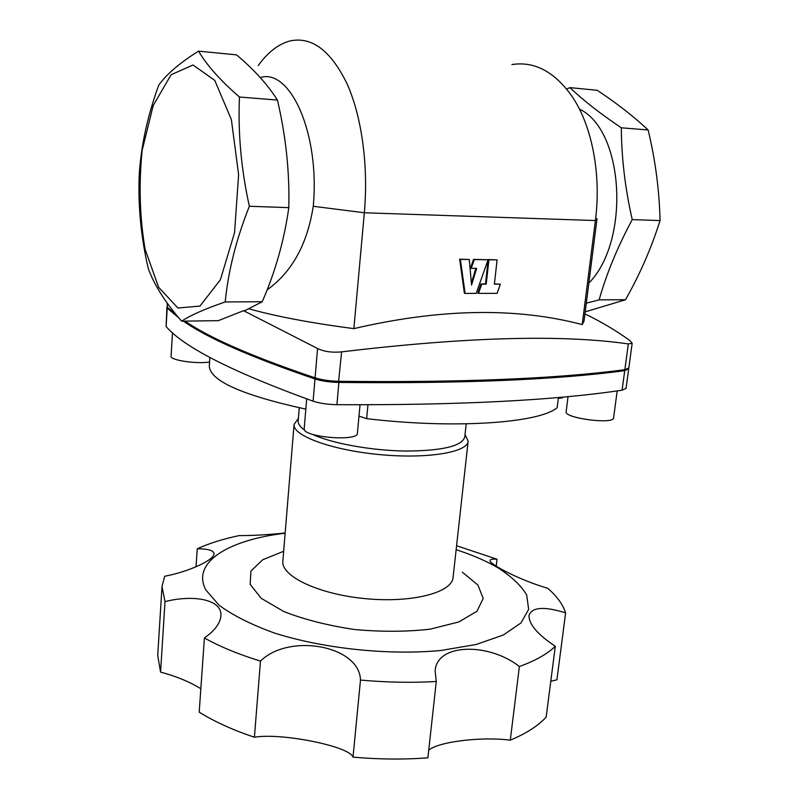 <?xml version="1.0" encoding="UTF-8"?>
<svg xmlns="http://www.w3.org/2000/svg" width="799" height="799" viewBox="0 0 799 799"><rect width="100%" height="100%" fill="white"/><g stroke="black" fill="none" stroke-linecap="round" stroke-linejoin="round"><path stroke-width="1.2" d="M478.491 293.383L477.752 293.153L481.038 283.905L485.482 283.915L488.179 259.565L497.098 259.885L494.381 284.154L500.354 284.174L497.128 293.343L478.491 293.383L481.777 284.134L486.221 284.144L488.918 259.775L497.098 259.885M494.411 283.935L500.354 284.174M582.211 324.594C516.214 307.196 440.099 308.534 353.867 328.629L364.334 212.764L595.405 220.554L597.023 218.716L584.009 321.178L582.211 324.594L595.405 220.554C601.347 175.251 592.319 127.091 572.933 97.708C555.265 72.05 534.911 60.994 511.879 64.559M469.293 259.505L459.655 259.176L464.379 293.183L465.108 293.413L476.174 293.393L488.089 259.765L474.316 259.575L471.19 268.314L476.633 268.364L471.56 285.053L469.293 259.505L460.384 259.385L465.108 293.413M475.834 268.354L471.38 283.016M488.089 259.765L473.577 259.365L470.461 268.094L471.19 268.314M260.234 77.543C290.496 67.975 320.119 134.312 313.238 206.282C307.355 244.174 291.985 272.04 267.116 289.867M550.781 681.307L556.913 679.809L565.622 612.873C544.149 606.201 531.944 607.06 528.998 615.44C528.878 624.299 537.647 634.576 555.305 646.281L546.146 717.182C538.107 725.872 526.151 733.532 510.291 740.164L519.38 666.536C535.32 660.753 547.295 654.001 555.305 646.281M428.743 750.151C438.791 741.482 482.516 736.508 510.291 740.164M285.163 532.973C267.825 534.801 252.534 535.67 239.271 535.57C223.241 538.916 209.238 543.32 197.263 548.773C208.239 548.813 213.842 550.501 214.072 553.857C214.332 559.58 190.202 571.405 164.664 576.259L162.007 586.586L165.003 601.597C193.917 594.306 222.621 599.6 220.884 615.989C220.125 623.48 214.631 630.801 204.394 637.952L199.201 712.149C214.282 721.577 232.689 729.946 254.412 737.237C280.759 732.513 349.852 746.236 353.018 757.142C378.896 759.43 403.855 759.649 427.894 757.822L436.274 681.507L435.135 671.01C436.614 643.135 488.888 642.446 519.38 666.536M162.007 586.586L157.723 655.42L160.569 672.119C176.15 676.254 189.573 681.787 200.839 688.728M353.018 757.142L360.479 680.079C359.65 645.612 289.268 632.708 260.474 661.093L254.412 737.237M298.387 418.406L294.062 424.429C292.384 435.535 331.156 449.987 379.016 454.531C426.856 459.205 467.675 452.414 468.144 441.188L465.048 434.456M565.622 612.873C562.846 604.404 556.873 596.194 547.715 588.254C520.948 580.643 488.309 563.734 490.107 560.459C490.326 559.29 492.643 558.881 497.038 559.23L456.589 545.737M285.143 533.233C228.913 539.784 190.891 562.286 205.902 590.032L219.086 605.252C232.839 615.34 251.206 624.588 274.217 632.968C323.365 648.628 388.214 655.47 440.918 650.486L476.154 644.483L503.29 635.025L520.948 622.97L528.648 609.307L526.691 594.975C520.938 585.367 511.24 576.239 497.597 567.58C485.912 560.838 472.089 554.886 456.149 549.702M204.394 637.952C219.725 646.581 238.422 654.291 260.474 661.093M360.479 680.079C386.696 682.416 411.964 682.885 436.274 681.507M488.918 259.775L488.179 259.565M486.221 284.144L485.482 283.915M481.777 284.134L481.038 283.905M460.384 259.385L459.655 259.176M474.316 259.575L473.577 259.365M306.696 398.911L304.209 428.614C301.992 437.103 358.142 441.957 357.403 433.228L360.029 404.823M172.514 332.624L171.066 356.224C169.817 360.159 196.624 364.214 209.558 361.997M568.049 396.574L566.141 411.705C563.914 418.177 613.942 424.728 613.582 417.877L617.188 390.891M558.311 398.411L562.556 397.802L562.646 397.073M358.991 416.109L366.651 418.656C455.09 429.213 539.794 422.941 557.163 407.66L558.431 397.443M366.651 418.656L367.949 404.823M209.867 357.413L209.298 365.762C209.478 380.594 241.658 395.056 305.837 409.158M299.265 407.79L298.177 420.993C297.947 423.889 300.114 426.926 304.689 430.092M312.099 434.207C331.415 443.315 370.956 450.566 405.453 451.055C442.137 450.856 461.912 446.182 464.768 437.033L466.216 423.87M184.359 321.128L191.81 325.942C216.469 341.582 257.807 359.22 315.845 378.876C322.137 380.833 329.697 381.932 338.536 382.162C460.893 383.47 556.014 379.565 623.909 370.456L627.624 369.068M168.03 308.024L177.148 315.925M183.44 321.138C207.111 337.907 250.956 357.193 314.986 378.976C321.607 381.033 329.568 382.192 338.886 382.431C461.472 383.73 556.753 379.815 624.718 370.666L628.573 368.499M167.101 307.006L167.221 308.124L178.756 317.822M166.891 307.455L166.112 326.511C183.67 347.136 232.669 372.024 313.098 401.178C319.69 403.335 327.62 404.504 336.908 404.693C459.125 405.253 554.186 400.419 622.091 390.192L626.066 388.384L628.683 368.998M184.909 321.118L190.931 324.963C215.58 340.574 256.958 358.212 315.076 377.857C321.697 379.915 329.667 381.063 338.986 381.313C461.592 382.651 556.883 378.776 624.848 369.687L628.813 368.029L632.169 343.22L629.702 340.404C615.48 330.207 600.558 321.378 584.928 313.907M167.151 303.081L167.271 307.196L176.489 315.126M353.867 328.629C311.36 323.076 276.364 316.474 248.869 308.813M315.845 378.876L315.076 377.857L317.563 348.524L243.585 310.691L245.103 310.531L262.232 301.742C275.355 271.69 284.214 240.329 288.809 207.65C289.657 171.765 285.862 135.9 277.423 100.075C267.675 84.634 254.042 69.573 236.524 54.861L198.571 51.136C179.895 62.791 166.621 74.137 158.731 85.173C147.625 115.595 141.133 145.298 139.256 174.262C137.917 205.443 140.924 236.904 148.294 268.664C154.437 285.303 165.553 302.801 181.643 321.158C190.661 315.196 205.193 308.794 225.218 301.942L262.232 301.742M317.563 348.524C324.104 351.64 332.114 352.759 341.592 351.88C465.957 336.978 561.527 334.332 628.314 343.92L632.169 343.22M586.296 303.171L599.13 299.875C606.401 273.997 617.437 247.241 632.239 219.605C625.158 188.574 621.522 157.972 621.312 127.8C600.079 113.518 582.96 100.125 569.967 87.62L597.223 90.297C616.728 103.241 633.707 116.464 648.139 129.967C655.38 160.14 659.355 190.342 660.044 220.574C651.435 247.9 639.929 274.287 625.527 299.725L585.188 311.88M599.13 299.875L625.527 299.725M243.585 310.691L218.307 320.669L181.643 321.158M632.239 219.605L660.044 220.574M569.967 87.62L566.651 89.019M621.312 127.8L648.139 129.967M225.218 301.942C228.154 271.3 236.194 239.41 249.348 206.272C241.178 169.238 237.882 132.824 239.46 97.019C220.374 80.499 206.751 65.208 198.571 51.136M239.46 97.019L277.423 100.075M249.348 206.272L288.809 207.65M313.238 206.282L364.334 212.764C368.549 165.832 361.777 116.454 346.966 83.615C330.736 50.517 311.77 36.295 290.077 40.939C278.452 44.025 267.845 52.215 258.267 65.508M588.843 283.106C630.381 241.198 624.309 130.207 579.445 109.103M192.998 64.989L171.086 74.756L153.198 105.558L142.152 150.352C138.706 184.559 139.695 217.528 145.118 249.268L158.611 287.3L177.937 308.014L199.96 306.077L220.404 279.73L234.546 232.649L238.611 174.681L231.37 119.57L214.741 80.359L192.998 64.989M496.219 566.181L497.038 559.23M196.045 566.771L197.263 548.773M160.569 672.119L165.003 601.597M294.062 424.429L282.856 561.098C280.878 576.149 318.411 594.226 365.143 598.631C411.845 603.225 452.134 592.648 453.073 577.487L468.144 441.188M283.655 551.28L262.721 559.739L250.946 571.055L250.147 584.339L261.263 598.351L283.935 611.595C304.299 619.545 327.81 625.517 354.456 629.502C381.562 631.969 406.871 631.839 430.371 629.123L458.916 621.922L476.943 611.255L483.205 598.491L477.912 585.038L462.391 572.204M336.908 404.693L338.886 382.431M622.091 390.192L624.718 370.666M313.098 401.178L314.986 378.976M166.112 326.511L167.221 308.124M628.314 343.92L624.848 369.687L623.909 370.456M341.592 351.88L338.536 382.162M168.15 308.154L167.271 307.196L167.49 303.55M626.426 369.907L627.505 369.108M191.81 325.942L190.931 324.963"/></g></svg>
